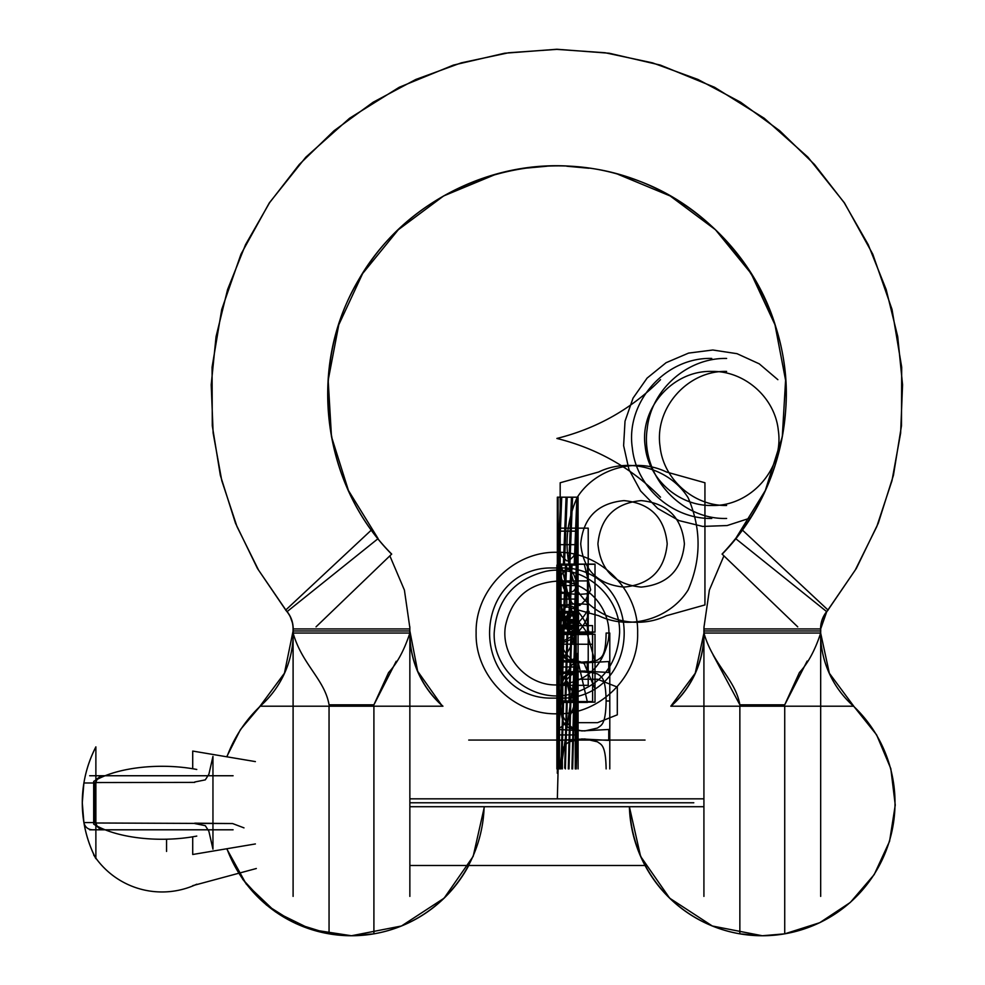 <?xml version="1.0" encoding="UTF-8"?>
<svg xmlns="http://www.w3.org/2000/svg" width="985" height="985" viewBox="0 0 985 985"><rect width="100%" height="100%" fill="white"/><g stroke="black" fill="none" stroke-linecap="round" stroke-linejoin="round"><path stroke-width="1.48" d="M409.858 806.715L703.302 806.715M409.858 798.835L703.302 798.835M192.715 854.487L192.715 836.807L192.715 854.487L255.386 843.948M192.715 751.062L192.715 768.743L192.715 751.062L255.386 761.602M194.71 782.004L205.299 779.874L208.894 774.247L212.957 756.406L212.957 849.144L208.894 831.303L205.299 825.676L194.71 823.546M89.672 775.749L233.1 775.749M233.1 829.801L89.672 829.801M194.722 823.164L232.595 823.558L194.722 823.164L232.595 823.558L243.984 827.868L232.595 823.558L243.984 827.868L232.595 823.558L94.979 822.992M105.112 775.749A81.595 33.379 180 0 1 192.715 768.743M103.573 775.749A8.643 7.782 90 0 0 95.877 783.112M93.686 782.989L83.897 782.989L93.686 782.989L83.897 782.989L82.284 802.775L83.897 782.989L93.686 782.989L83.897 782.989A121.783 121.783 0 0 0 82.284 802.775A121.783 121.549 0 0 1 95.877 746.975L95.877 746.864C86.877 764.422 82.346 783.05 82.284 802.775A121.783 121.549 -0 0 0 95.877 858.575L95.877 746.864C86.877 764.422 82.346 783.05 82.284 802.775L83.897 822.561L82.284 802.775A121.783 121.783 0 0 0 83.897 822.561L93.686 822.561L83.897 822.561A121.783 121.783 0 0 1 83.897 782.989A121.783 121.783 0 0 0 95.877 858.686C86.877 841.128 82.346 822.5 82.284 802.775A121.783 121.783 0 0 0 95.877 858.686C86.877 841.128 82.346 822.5 82.284 802.775A121.783 121.783 0 0 0 83.897 822.561L93.686 822.561M102.403 775.749L96.419 779.061M94.942 782.989L94.942 822.561M196.766 769.47A81.595 33.379 0 0 0 93.686 781.425L93.686 824.125A81.595 33.379 0 0 0 196.766 836.08M94.979 782.558L194.722 782.386M94.892 780.686L101.529 775.749M94.892 824.864L101.529 829.801M95.877 825.578L102.403 829.801M103.573 829.801A8.643 7.782 -90 0 1 95.877 822.438M703.918 628.935L820.677 628.935L703.918 628.935L820.677 628.935L826.735 611.673L820.677 628.935L826.735 611.673L820.677 628.935L703.918 628.935L820.677 628.935L826.735 611.673L735.66 538.61L826.735 611.673L735.66 538.61L765.308 490.53L782.299 436.65L785.587 380.259L774.986 324.779L751.136 273.559L715.479 229.751L670.194 195.978L618.026 174.32M703.918 633.158L703.918 633.035C712.968 664.653 735.536 679.465 739.858 704.817C735.536 679.465 712.968 664.653 703.918 633.047C712.968 664.653 735.536 679.465 739.858 704.817L784.725 704.817L799.426 672.521C808.069 663.164 815.149 650.014 820.677 633.047L703.918 633.047L820.677 633.047C815.149 650.014 808.069 663.164 799.426 672.521L784.725 704.817L799.426 672.521C808.069 663.164 815.149 650.014 820.677 633.047L703.918 633.047C712.968 664.653 735.536 679.465 739.858 704.817L784.725 704.817L807.158 661.083M820.628 630.966L703.893 630.966L703.918 632.961L703.893 630.966A97.429 97.429 0 0 1 703.918 633.035A97.429 97.429 0 0 0 703.893 630.966L704.004 630.966A97.429 97.232 90 0 1 671.007 706.196L853.761 706.196L829.345 673.235L820.677 633.133M820.677 896.387L820.677 627.876M853.761 706.196L853.576 706.196A97.429 97.232 90 0 1 820.579 631.016L820.554 633.047M704.029 633.047L704.029 626.854L709.372 590.064L723.913 555.86M820.751 631.003L820.628 631.016C820.16 622.988 822.623 615.994 828.003 610.023L828.102 610.109C822.734 616.044 820.283 623.012 820.751 631.003C820.283 623.012 822.734 616.044 828.102 610.109M742.862 530.484L828.003 610.023L856.31 568.48L878.263 523.257L893.432 475.324L901.484 425.705L901.694 367.171L892.028 309.438L872.772 254.155L844.465 202.91L807.934 157.169L764.212 118.249L714.544 87.271L660.369 65.096L609.222 53.239L556.882 49.25L504.542 53.239L453.408 65.096L399.221 87.271L349.564 118.249L305.83 157.169L269.299 202.91L240.993 254.155L221.736 309.438L212.071 367.171L212.28 425.705L220.345 475.324L235.501 523.257L257.454 568.48L285.736 610.047M722.067 554.087C758.893 515.044 779.935 468.823 785.18 415.411C796.299 311.235 725.97 206.037 625.438 176.5C531.321 145.374 420.164 184.54 366.358 267.809C306.569 353.849 317.724 479.892 391.698 554.087L391.611 554.161C323.092 485.026 307.603 370.926 355.228 286.032C397.201 206.173 489.582 157.083 579.254 166.982C669.135 174.677 750.238 240.771 775.897 327.254C800.916 405.266 779.504 495.664 722.153 554.161L797.727 626.854M391.698 554.087L316.037 626.854M287.029 611.673L378.105 538.61L287.029 611.673L378.105 538.61L348.456 490.53L331.477 436.65L328.177 380.259L338.778 324.779L362.628 273.559L398.285 229.751L443.57 195.978L495.738 174.32M524.882 168.25L546.983 166.219M566.781 166.219L588.895 168.25M827.942 609.961L855.275 570.019L876.761 526.655L891.979 480.717L900.635 433.104L902.555 384.753L897.717 336.599L886.192 289.59L868.228 244.662L844.17 202.676L814.472 164.458L779.738 130.759L740.646 102.231L697.946 79.453L652.489 62.843L605.159 52.759L556.882 49.373L508.605 52.759L461.275 62.843L415.818 79.453L373.118 102.231L334.026 130.759L299.292 164.458L269.607 202.676L245.536 244.662L227.572 289.59L216.06 336.599L211.209 384.753L213.142 433.104L221.797 480.717L237.016 526.655L258.501 570.019L285.822 609.961M370.902 530.484L285.761 610.023C291.141 615.994 293.604 622.988 293.136 631.016L293.013 631.003C293.481 623.012 291.031 616.044 285.675 610.109C291.031 616.044 293.481 623.012 293.013 631.003M389.851 555.86L404.404 590.064L409.723 626.854M292.397 622.766L290.341 616.918M293.099 628.935L409.858 628.935M409.858 633.047C404.306 650.063 397.214 663.225 388.583 672.57L373.906 704.817L329.052 704.817L373.906 704.817L388.583 672.57C397.214 663.225 404.306 650.063 409.858 633.047C404.306 650.063 397.214 663.225 388.583 672.57L373.906 704.817L329.052 704.817C324.779 679.576 302.038 664.469 293.099 633.047L409.858 633.047L293.099 633.047C302.038 664.469 324.779 679.576 329.052 704.817L373.906 704.817L388.583 672.57C397.214 663.225 404.306 650.063 409.858 633.047L293.099 633.047C302.038 664.469 324.779 679.576 329.052 704.817C324.779 679.576 302.038 664.469 293.099 633.047L409.858 633.047L293.099 633.047C302.038 664.469 324.779 679.576 329.052 704.817L373.906 704.817L396.204 661.267M441.44 704.854L442.942 706.196A97.429 97.429 0 0 1 409.883 630.966A97.429 97.429 0 0 0 442.942 706.196L442.757 706.196A97.429 97.232 -90 0 1 409.76 630.966L293.136 630.966M442.942 706.196L260.015 706.196L240.463 729.565L226.71 756.788L240.463 729.565L260.188 706.196A97.429 97.232 -90 0 0 293.198 631.016L293.222 633.047M329.052 706.196L329.052 933.842L329.052 706.196L329.052 933.842L329.039 706.196L329.052 933.842L351.473 935.75L329.052 933.842A132.975 132.975 0 0 0 351.473 935.75A132.975 132.716 -90 0 1 226.944 848.725M373.906 706.196L373.906 933.842A132.975 132.975 0 0 1 351.473 935.75A132.975 132.975 0 0 0 373.906 933.842L373.906 706.196L373.906 933.842A132.975 132.975 0 0 1 351.473 935.75L373.906 933.842L373.906 706.196L373.906 933.842L351.473 935.75A132.975 132.716 -90 0 0 484.127 806.715M226.944 756.825A132.975 132.716 -90 0 1 260.249 706.196M293.099 896.387L293.099 627.876M409.858 627.876L409.858 896.387M409.858 626.854L409.735 633.047M703.918 627.876L703.918 896.387M820.677 633.047C815.149 650.014 808.069 663.164 799.426 672.521L784.725 704.817L739.858 704.817L784.725 704.817L739.858 704.817L713.128 654.963M739.858 706.196L739.858 933.842L739.858 706.196L739.858 933.842L762.291 935.75L739.858 933.842A132.975 132.975 0 0 0 762.291 935.75L784.725 933.842L762.291 935.75A132.975 132.975 0 0 1 739.858 933.842L739.858 706.196L739.858 933.842A132.975 132.975 0 0 0 784.725 933.842L784.725 706.196L784.725 933.842A132.975 132.975 0 0 1 762.291 935.75A132.975 132.716 90 0 0 853.527 706.196M629.637 806.715A132.975 132.716 90 0 0 762.291 935.75A132.975 132.975 0 0 1 629.378 806.715A132.975 132.975 0 0 0 784.725 933.842L784.725 706.196M693.797 802.775L409.858 802.775M556.882 684.932C585.004 682.79 602.13 667.953 608.25 640.422C613.532 610.392 587.368 580.19 556.882 581.15C528.76 583.292 511.646 598.129 505.514 625.66C500.232 655.69 526.396 685.892 556.882 684.932C585.004 682.79 602.13 667.953 608.25 640.422C613.532 610.392 587.368 580.19 556.882 581.15C528.76 583.292 511.646 598.129 505.514 625.66C500.232 655.69 526.396 685.892 556.882 684.932M560.724 633.047L557.399 743.355L562.324 687.432L562.78 700.975L562.78 633.047L560.724 633.047L557.399 743.355L562.324 687.432L562.78 700.975L562.78 633.047L560.724 633.047M570.524 621.363L556.882 627.74L556.882 633.047L578.503 633.047L578.503 618.235L556.882 627.74L556.882 633.047L578.503 633.047L578.503 618.235L570.524 621.363M559.443 768.903L559.443 700.975L557.399 768.903L559 700.975L559.394 768.903M559.246 633.047L557.301 700.975L558.076 700.975L560.022 633.047L559.246 633.047L557.301 700.975L558.076 700.975L560.022 633.047L559.246 633.047M563.125 633.047L561.191 700.975L561.967 700.975L563.913 633.047L563.125 633.047L561.191 700.975L561.967 700.975L563.913 633.047L563.125 633.047M573.861 665.392L572.851 700.975L573.627 700.975L575.56 633.047L574.784 633.047L573.861 665.392L572.851 700.975L573.627 700.975L575.56 633.047L574.784 633.047L573.861 665.392M567.015 633.047L565.07 700.975L565.846 700.975L567.791 633.047L567.015 633.047L565.07 700.975L565.846 700.975L567.791 633.047L567.015 633.047M570.906 633.047L568.961 700.975L569.736 700.975L570.758 665.392L571.682 633.047L570.906 633.047L568.961 700.975L569.736 700.975L570.758 665.392L571.682 633.047L570.906 633.047M578.096 667.005L576.73 700.975L577.505 700.975L578.096 653.461L576.73 700.975L577.505 700.975L578.096 667.005M556.882 623.234L556.882 627.408L578.503 627.802L578.503 611.426L556.882 611.426L556.882 627.408L578.503 627.802L578.503 611.426L556.882 611.426L556.882 623.234M565.39 768.903L567.212 700.975L566.486 700.975L564.688 768.091L566.486 700.975L567.212 700.975L565.39 768.903M562.854 700.975L561.044 768.903L576.003 664.543L576.003 637.369L559.394 644.165L559.394 700.975L559.394 644.165L576.003 637.369L576.003 664.543L560.994 768.903L562.854 700.975L563.58 700.975L562.854 700.975M561.795 768.091L563.58 700.975L561.795 768.091M570.106 700.975L568.296 768.903L570.106 700.975L570.832 700.975L570.106 700.975M569.022 768.903L570.832 700.975L569.022 768.903M573.738 700.975L571.928 768.903L573.738 700.975L574.464 700.975L573.738 700.975M572.654 768.903L574.464 700.975L572.654 768.903M577.37 700.975L575.548 768.903L577.37 700.975L578.096 700.975L577.37 700.975M576.274 768.903L578.096 700.975L578.096 633.047L557.301 633.047L557.301 700.975L578.096 700.975L578.096 633.047L557.301 633.047L557.301 700.975L578.096 700.975L557.301 700.975L557.301 768.903L557.301 700.975C560.982 686.262 566.941 676.757 575.252 672.459L575.252 661.551C566.941 657.266 560.982 647.761 557.35 633.035L557.301 644.165L578.096 633.047L557.301 633.047L557.301 644.165L578.096 633.047L557.301 633.047L578.096 633.047L577.321 619.528L558.064 619.528L557.301 633.047L578.096 633.047L577.321 619.528L558.064 619.528L557.301 633.047L557.35 700.975C560.982 686.262 566.941 676.757 575.252 672.459L575.252 661.551C566.941 657.266 560.982 647.761 557.35 633.035L557.35 768.903L557.35 700.963L578.096 700.975L576.274 768.903M559.234 700.975L557.301 773.225L559.234 700.975L559.96 700.975L559.234 700.975M557.338 798.835L559.96 700.975L557.338 798.835M578.503 629.169L578.503 611.426L556.882 611.426L556.882 633.047L578.503 633.047L578.503 611.426L556.882 611.426L556.882 633.047L578.503 633.047L578.503 629.169M578.503 621.129L578.503 611.426L556.882 611.426L556.882 627.802L578.503 621.129L578.503 611.426L556.882 611.426L556.882 627.802L578.503 621.129M578.096 768.903L578.096 700.975L578.096 768.903M637.64 633.047C638.748 589.892 600.037 551.181 556.882 552.289C513.739 551.181 475.016 589.892 476.124 633.047C475.016 676.19 513.739 714.913 556.882 713.793C600.037 714.913 638.748 676.19 637.64 633.047C638.748 589.892 600.037 551.181 556.882 552.289C513.739 551.181 475.016 589.892 476.124 633.047C475.016 676.19 513.739 714.913 556.882 713.793C600.037 714.913 638.748 676.19 637.64 633.047C638.748 589.892 600.037 551.181 556.882 552.289C513.739 551.181 475.016 589.892 476.124 633.047C475.016 676.19 513.739 714.913 556.882 713.793C600.037 714.913 638.748 676.19 637.64 633.047C638.748 589.892 600.037 551.181 556.882 552.289C513.739 551.181 475.016 589.892 476.124 633.047C475.016 676.19 513.739 714.913 556.882 713.793C600.037 714.913 638.748 676.19 637.64 633.047M619.59 633.047C617.213 666.119 599.939 686.705 567.779 694.794C530.977 702.527 492.943 670.637 494.187 633.047C496.563 599.963 513.825 579.377 545.998 571.288C582.8 563.555 620.821 595.445 619.59 633.047C617.213 666.119 599.939 686.705 567.779 694.794C530.977 702.527 492.943 670.637 494.187 633.047C496.563 599.963 513.825 579.377 545.998 571.288C582.8 563.555 620.821 595.445 619.59 633.047M561.031 633.65L561.031 701.566L592.613 701.566L592.613 633.65L561.031 633.65L561.031 701.566L592.613 701.566L592.613 633.65L561.031 633.65L561.031 701.566L592.613 701.566L592.613 633.65L561.031 633.65L561.031 701.566L592.613 701.566L592.613 633.65L561.031 633.65M557.572 700.975L557.572 768.903L557.572 700.975L562.349 700.975L557.572 700.975L562.349 700.975L557.572 700.975L557.572 633.047L557.572 700.975M562.349 768.903L562.349 633.047L557.572 633.047L562.349 633.047L562.349 768.903M561.031 633.934L561.031 701.862L592.613 701.862L592.613 633.934L561.031 633.934L561.031 701.862L592.613 701.862L592.613 633.934L561.031 633.934L561.031 701.862L592.613 701.862L592.613 633.934L561.031 633.934L561.031 701.862L592.613 701.862L592.613 633.934L561.031 633.934M593.204 575.917C634.562 599.803 634.451 666.402 593.192 690.177C583.612 695.595 573.307 698.242 562.263 698.119L551.514 698.119C540.457 698.242 530.139 695.595 520.56 690.165C479.215 666.279 479.313 599.68 520.585 575.905C530.152 570.5 540.457 567.84 551.514 567.963L562.263 567.963C573.319 567.84 583.625 570.5 593.204 575.917C634.562 599.803 634.451 666.402 593.192 690.177C583.612 695.595 573.307 698.242 562.263 698.119L551.514 698.119C540.457 698.242 530.139 695.595 520.56 690.165C479.215 666.279 479.313 599.68 520.585 575.905C530.152 570.5 540.457 567.84 551.514 567.963L562.263 567.963C573.319 567.84 583.625 570.5 593.204 575.917M597.563 722.67L617.299 714.827L617.299 687.074L597.563 679.231L577.641 679.231L577.641 722.67L597.563 722.67L617.299 714.827L617.299 687.074L597.563 679.231L577.641 679.231L577.641 722.67L597.563 722.67L617.299 714.827L617.299 687.074L597.563 679.231L577.641 679.231L577.641 722.67L597.563 722.67L617.299 714.827L617.299 687.074L597.563 679.231L577.641 679.231L577.641 722.67L597.563 722.67M559.911 611.426L568.714 633.047L575.474 633.047L575.474 611.426L559.911 611.426L568.714 633.047L575.474 633.047L575.474 611.426L559.911 611.426L560.206 633.047L575.511 633.047L575.511 611.426L559.886 611.426L560.206 633.047L575.511 633.047L575.511 611.426L559.886 611.426L568.714 633.047L575.474 633.047L575.511 611.426L560.206 611.426L559.886 633.047L575.511 633.047L575.511 611.426L560.206 611.426L559.886 633.047L575.511 633.047L575.474 611.426L568.714 611.426L559.911 633.047L575.474 633.047L575.474 611.426L568.714 611.426L559.911 633.047L575.474 633.047L575.499 628.775L559.899 628.775L559.899 633.047L575.499 633.047L575.499 628.775L559.899 628.775L559.899 633.047L575.499 633.047L575.474 611.426L559.911 611.426L568.714 633.047L575.474 633.047L575.474 611.426L559.911 611.426L561.61 633.047L575.511 633.047L575.474 611.426L568.714 611.426L559.911 633.047L575.474 633.047L575.474 611.426L568.714 611.426L559.911 633.047L575.474 633.047L575.499 628.775L559.899 628.775L559.899 633.047L575.499 633.047L575.499 628.775L559.899 628.775L559.899 633.047L575.499 633.047L575.511 611.426L559.886 611.426L561.61 633.047L575.511 633.047L575.511 611.426L559.886 611.426L561.61 633.047L575.511 633.047L575.511 611.426L560.206 611.426L559.886 633.047L575.511 633.047L575.511 611.426L560.206 611.426L559.886 633.047L575.511 633.047L575.511 611.426L559.886 611.426L561.61 633.047L575.511 633.047L575.511 611.426L559.886 611.426L560.206 633.047L575.511 633.047L575.511 611.426L561.61 611.426L559.886 633.047L575.511 633.047L575.511 611.426L561.61 611.426L559.886 633.047L575.511 633.047L575.511 611.426L561.61 611.426L559.886 633.047L575.511 633.047L575.511 611.426L561.61 611.426L559.886 633.047L575.511 633.047L575.511 611.426L559.886 611.426L560.206 633.047L575.511 633.047L575.511 611.426L559.886 611.426M192.715 885.663L256.334 868.511L192.715 885.663M573.639 675.045L577.85 680.881L577.85 653.129L573.639 658.965L569.921 660.689L557.535 661.588L557.535 672.435L569.921 673.321L573.639 675.045L577.85 680.881L577.85 653.129L573.639 658.965L569.921 660.689L557.535 661.588L557.535 672.435L569.921 673.321L573.639 675.045M573.639 633.047L573.639 611.426L561.758 633.047L573.639 633.047L573.639 611.426L561.758 633.047L573.639 633.047L573.639 611.426L561.758 611.426L573.639 633.047L573.639 611.426L561.758 611.426L573.639 633.047L573.639 611.426L561.758 633.047L573.639 633.047L573.639 611.426L561.758 633.047L573.639 633.047L573.639 611.426L561.758 611.426L573.639 633.047L573.639 611.426L561.758 611.426L573.639 633.047L574.735 633.047L577.986 551.514L577.986 524.34L573.652 633.047L574.735 633.047L577.986 551.514L577.986 524.34L573.652 633.047M568.677 560.847L573.516 556.377L578.096 544.668L557.301 544.668L561.869 556.377L566.707 560.847L568.677 560.847L573.516 556.377L578.096 544.668L557.301 544.668L561.869 556.377L566.707 560.847L568.677 560.847M589.092 633.047C587.86 626.177 584.351 619.245 578.564 612.227L567.926 612.227C576.717 619.109 583.071 626.054 586.974 633.047L589.092 633.047C587.86 626.177 584.351 619.245 578.564 612.227L567.926 612.227C576.717 619.109 583.071 626.054 586.974 633.047L589.092 633.047C587.86 626.177 584.351 619.245 578.564 612.227L567.926 612.227C576.717 619.109 583.071 626.054 586.974 633.047L589.092 633.047C587.86 626.177 584.351 619.245 578.564 612.227L567.926 612.227C576.717 619.109 583.071 626.054 586.974 633.047L589.092 633.047M578.577 631.57C584.339 624.773 587.848 618.063 589.092 611.426L586.974 611.426C583.071 618.186 576.717 624.896 567.926 631.57L578.577 631.57C584.339 624.773 587.848 618.063 589.092 611.426L586.974 611.426C583.071 618.186 576.717 624.896 567.926 631.57L578.577 631.57C584.339 624.773 587.848 618.063 589.092 611.426L586.974 611.426C583.071 618.186 576.717 624.896 567.926 631.57L578.577 631.57C584.339 624.773 587.848 618.063 589.092 611.426L586.974 611.426C583.071 618.186 576.717 624.896 567.926 631.57L578.577 631.57M566.707 569.379L561.869 573.849L557.301 585.558L578.096 585.558L573.516 573.849L568.677 569.379L566.707 569.379L561.869 573.849L557.301 585.558L578.096 585.558L573.516 573.849L568.677 569.379L566.707 569.379M577.321 633.047L578.096 619.528L557.301 619.528L558.064 633.047L577.321 633.047L578.096 619.528L557.301 619.528L558.064 633.047L577.321 633.047M577.85 585.201L573.639 591.037L569.921 592.761L557.535 593.659L557.535 604.507L569.921 605.393L573.639 607.117L577.85 612.953L577.85 585.201L573.639 591.037L569.921 592.761L557.535 593.659L557.535 604.507L569.921 605.393L573.639 607.117L577.85 612.953L577.85 585.201M560.514 611.426L560.022 612.251L575.375 612.264L575.375 611.426L560.514 611.426L560.022 612.251L575.375 612.264L575.375 611.426L560.514 611.426L560.022 612.251L575.375 612.264L575.375 611.426L560.514 611.426L560.022 612.251L575.375 612.264L575.375 611.426L560.514 611.426M666.426 615.711L704.94 604.938L704.94 482.761L666.426 471.987C635.559 456.941 595.137 468.7 577.001 497.733C563.74 528.477 563.74 559.221 577.001 589.966C595.137 619.023 635.584 630.757 666.426 615.711L704.94 604.938L704.94 482.761L666.426 471.987C635.559 456.941 595.137 468.7 577.001 497.733C563.74 528.477 563.74 559.221 577.001 589.966C595.137 619.023 635.584 630.757 666.426 615.711M597.92 543.855C600.481 517.581 614.899 503.175 641.161 500.614C667.424 503.175 681.842 517.581 684.403 543.855C681.842 570.118 667.424 584.536 641.161 587.097C614.886 584.536 600.481 570.118 597.92 543.855C600.481 517.581 614.899 503.175 641.161 500.614C667.424 503.175 681.842 517.581 684.403 543.855C681.842 570.118 667.424 584.536 641.161 587.097C614.886 584.536 600.481 570.118 597.92 543.855M576.2 734.933L576.2 667.005L559.197 667.005L559.197 734.933L576.2 734.933L576.2 667.005L559.197 667.005L559.197 734.933L576.2 734.933M576.2 667.005L576.2 599.077L559.197 599.077L559.197 667.005L576.2 667.005L576.2 599.077L559.197 599.077L559.197 667.005L576.2 667.005L576.2 599.077L559.197 599.077L559.197 667.005L576.2 667.005L576.2 599.077L559.197 599.077L559.197 667.005L576.2 667.005M166.551 839.208L166.551 851.422L166.551 839.208M577.284 633.047L577.284 565.119L558.113 565.119L558.113 633.047L577.284 633.047L577.284 565.119L558.113 565.119L558.113 633.047L577.284 633.047M598.695 471.987L560.182 482.761L560.182 604.938L598.695 615.711C629.563 630.757 669.985 619.011 688.121 589.966C701.382 559.221 701.382 528.477 688.121 497.733C669.985 468.688 629.538 456.954 598.695 471.987L560.182 482.761L560.182 604.938L598.695 615.711C629.563 630.757 669.985 619.011 688.121 589.966C701.382 559.221 701.382 528.477 688.121 497.733C669.985 468.688 629.538 456.954 598.695 471.987M580.719 543.855C583.28 517.581 597.698 503.175 623.961 500.614C650.235 503.175 664.641 517.581 667.202 543.855C664.641 570.118 650.235 584.536 623.961 587.097C597.698 584.536 583.28 570.118 580.719 543.855C583.28 517.581 597.698 503.175 623.961 500.614C650.235 503.175 664.641 517.581 667.202 543.855C664.641 570.118 650.235 584.536 623.961 587.097C597.698 584.536 583.28 570.118 580.719 543.855M576.2 599.077L576.2 531.149L559.197 531.149L559.197 599.077L576.2 599.077L576.2 531.149L559.197 531.149L559.197 599.077L576.2 599.077M577.284 565.119L577.284 497.191L558.113 497.191L558.113 565.119L577.284 565.119L577.284 497.191L558.113 497.191L558.113 565.119L577.284 565.119M575.375 633.047L575.375 632.21L560.022 632.222L560.514 633.047L575.375 633.047L575.375 632.21L560.022 632.222L560.514 633.047L575.375 633.047L575.375 632.21L560.022 632.222L560.514 633.047L575.375 633.047L575.375 632.21L560.022 632.222L560.514 633.047L575.375 633.047M575.412 625.216L575.412 620.439L559.985 620.415L560.145 625.179L575.412 625.216L575.412 620.439L559.985 620.415L560.145 625.179L575.412 625.216L575.412 620.439L559.985 620.415L560.145 625.179L575.412 625.216L575.412 620.439L559.985 620.415L560.145 625.179L575.412 625.216M93.686 854.968A81.595 81.595 0 0 0 94.942 856.827A81.595 81.595 0 0 1 93.686 854.968M95.877 858.157A81.595 81.595 0 0 0 196.766 884.198A81.595 81.595 0 0 1 95.877 858.157M587.257 593.684C577.173 595.026 567.249 594.066 557.498 590.803L557.498 607.363C567.237 604.101 577.161 603.128 587.257 604.47L587.257 593.684C577.173 595.026 567.249 594.066 557.498 590.803L557.498 607.363C567.237 604.101 577.161 603.128 587.257 604.47L587.257 593.684M560.145 620.599L559.985 625.401L575.412 625.364L575.412 620.562L560.145 620.599L559.985 625.401L575.412 625.364L575.412 620.562L560.145 620.599L559.985 625.401L575.412 625.364L575.412 620.562L560.145 620.599L559.985 625.401L575.412 625.364L575.412 620.562L560.145 620.599M592.514 644.276L592.514 625.598L562.078 625.734L562.078 644.141L592.514 644.276L592.514 625.598L562.078 625.734L562.078 644.141L592.514 644.276L592.514 625.598L562.078 625.734L562.078 644.141L592.514 644.276L592.514 625.598L562.078 625.734L562.078 644.141L592.514 644.276M556.882 633.047L578.503 633.047L578.503 614.209L575.696 613.126L569.355 612.892L556.882 613.63L556.882 633.047L578.503 633.047L578.503 614.209L575.696 613.126L569.355 612.892L556.882 613.63L556.882 633.047L578.503 633.047L578.503 613.63L558.495 618.026L556.882 619.306L556.882 633.047L578.503 633.047L578.503 611.426L567.692 611.426L567.692 633.047L578.503 633.047L578.503 611.426L567.692 611.426L567.692 633.047L578.503 633.047L578.503 613.63L558.495 618.026L556.882 619.306L556.882 633.047L560.551 633.047C560.994 658.091 565.759 657.192 569.17 660.11L581.778 662.991L608.755 661.551L608.755 672.459L581.778 671.019L569.182 673.9C565.759 676.818 560.994 675.919 560.551 700.975C560.994 726.019 565.759 725.12 569.17 728.038L581.778 730.919L608.755 729.479L608.755 740.388L581.778 738.947L569.182 741.828C565.759 744.746 560.994 743.847 560.551 768.903C560.994 743.847 565.759 744.746 569.182 741.828L581.778 738.947L608.755 740.388L608.755 729.479L581.778 730.919L569.17 728.038C565.759 725.12 560.994 726.019 560.551 700.975L556.882 700.975L560.551 700.975C560.994 675.919 565.759 676.818 569.182 673.9L581.778 671.019L608.755 672.459L608.755 661.551L581.778 662.991L569.17 660.11C565.759 657.192 560.994 658.091 560.551 633.047L567.692 633.047L567.692 611.426L556.882 611.426L556.882 633.047L567.692 633.047L567.692 611.426L556.882 611.426L556.882 633.047L567.692 633.047L567.692 611.426L556.882 611.426L556.882 633.047L567.692 633.047L567.692 611.426L567.692 633.047L578.503 633.047L578.503 611.426L567.692 611.426L567.692 633.047L578.503 633.047L578.503 611.426L567.692 611.426L567.692 633.047L578.503 633.047L578.503 611.426L567.692 611.426L567.692 633.047L578.503 633.047L578.503 611.426L556.882 611.426L556.882 633.047L567.692 633.047L567.692 611.426L556.882 611.426L556.882 633.047L567.692 633.047L567.692 611.426L556.882 611.426L556.882 633.047L567.692 633.047L567.692 611.426L556.882 611.426L556.882 633.047L567.692 633.047L567.692 611.426L567.692 633.047L578.503 633.047L578.503 611.426L567.692 611.426L567.692 633.047L578.503 633.047L578.503 611.426L567.692 611.426L567.692 633.047L578.503 633.047L578.503 611.426L567.692 611.426L567.692 633.047L578.503 633.047L578.503 611.426L556.882 611.426L556.882 633.047L567.692 633.047L567.692 611.426L556.882 611.426L556.882 633.047L567.692 633.047L567.692 611.426L556.882 611.426L556.882 633.047L578.503 633.047L578.503 627.74L556.882 624.502L556.882 633.047L578.503 633.047L578.503 627.74L556.882 624.502L556.882 633.047L578.503 633.047L578.503 611.426L556.882 611.426L556.882 633.047L578.503 633.047L578.503 611.426L556.882 611.426L556.882 700.975L560.416 700.975C561.315 683.196 563.445 674.577 566.831 675.107L566.831 658.903C563.445 659.433 561.315 650.814 560.416 633.047L556.882 633.047L556.882 700.975L560.416 700.975C561.315 683.196 563.445 674.577 566.831 675.107L566.831 658.903C563.445 659.433 561.315 650.814 560.416 633.047L556.882 633.047L560.416 633.047C561.315 615.28 563.445 606.649 566.831 607.179L566.831 590.975C563.445 591.505 561.315 582.886 560.416 565.119L556.882 565.119L556.882 633.047L560.416 633.047C561.315 615.28 563.445 606.649 566.831 607.179L566.831 590.975C563.445 591.505 561.315 582.886 560.416 565.119L556.882 565.119M557.485 675.107L557.498 675.291C567.237 672.016 577.161 671.056 587.257 672.398L587.257 661.612C577.173 662.954 567.249 661.994 557.498 658.731L557.498 675.291C567.237 672.016 577.161 671.056 587.257 672.398L587.257 661.612C577.173 662.954 567.249 661.994 557.498 658.731L557.485 675.107M670.822 706.196A97.429 97.429 0 0 0 703.918 633.096A97.429 97.429 0 0 1 670.822 706.196L695.238 673.223L703.918 633.121L695.238 673.223L670.822 706.196M557.35 672.459C565.649 676.744 571.62 686.262 575.252 700.975L575.252 633.035C571.62 647.761 565.649 657.266 557.35 661.551L557.35 672.459C565.649 676.744 571.62 686.262 575.252 700.975L575.252 633.035C571.62 647.761 565.649 657.266 557.35 661.551L557.35 672.459M577.752 633.047C577.05 626.731 570.34 619.528 557.645 611.426L557.645 633.047L577.752 633.047C577.05 626.731 570.34 619.528 557.645 611.426L557.645 633.047L577.752 633.047C577.05 626.731 570.34 619.528 557.645 611.426L557.645 633.035C570.34 624.946 577.05 617.73 577.752 611.426L557.645 611.426L557.645 633.035C570.34 624.946 577.05 617.73 577.752 611.426L557.645 611.426L557.645 633.035C570.34 624.946 577.05 617.73 577.752 611.426L557.645 611.426L557.645 633.035C570.34 624.946 577.05 617.73 577.752 611.426L557.645 611.426L557.645 633.047L577.752 633.047C577.05 626.731 570.34 619.528 557.645 611.426L557.645 633.047L577.752 633.047C577.05 626.731 570.34 619.528 557.645 611.426L557.645 633.047L577.752 633.047C577.05 626.731 570.34 619.528 557.645 611.426L557.645 633.047L577.752 633.047C577.05 626.731 570.34 619.528 557.645 611.426L557.645 633.035C570.34 624.946 577.05 617.73 577.752 611.426L557.645 611.426L557.645 633.035C570.34 624.946 577.05 617.73 577.752 611.426L557.645 611.426L557.645 633.047L577.752 633.047C577.05 626.731 570.34 619.528 557.645 611.426L557.645 633.047L577.752 633.047M777.867 379.681L759.25 363.834L737.014 353.677L712.832 350.007L688.577 353.098L666.094 362.702L647.096 378.105L633.047 398.125L625.019 421.211L623.616 445.626L628.947 469.488L640.619 490.986L657.721 508.457L678.961 520.585L702.699 526.421L727.139 525.547L750.398 517.999L727.139 525.547L702.699 526.421L678.961 520.585L657.721 508.457L640.619 490.986L628.947 469.488L623.616 445.626L625.019 421.211L633.047 398.125L647.096 378.105L666.094 362.702L688.577 353.098L712.832 350.007L737.014 353.677L759.25 363.834L777.867 379.681L759.25 363.834L737.014 353.677L712.832 350.007L688.577 353.098L666.094 362.702L647.096 378.105L633.047 398.125L625.019 421.211L623.616 445.626L628.947 469.488L640.619 490.986L657.721 508.457L678.961 520.585L702.699 526.421L727.139 525.547L750.398 517.999L727.139 525.547L702.699 526.421L678.961 520.585L657.721 508.457L640.619 490.986L628.947 469.488L623.616 445.626L625.019 421.211L633.047 398.125L647.096 378.105L666.094 362.702L688.577 353.098L712.832 350.007L737.014 353.677L759.25 363.834L777.867 379.681M711.761 505.477C678.887 506.179 648.499 479.264 645.224 446.537C639.363 408.135 672.94 370.237 711.761 371.419C744.648 370.717 775.023 397.632 778.31 430.359C784.171 468.749 750.595 506.659 711.761 505.477C678.887 506.179 648.499 479.264 645.224 446.537C639.363 408.135 672.94 370.237 711.761 371.419C744.648 370.717 775.023 397.632 778.31 430.359C784.171 468.749 750.595 506.659 711.761 505.477M575.252 700.963C571.62 715.676 565.649 725.194 557.35 729.479L557.35 740.388L557.35 729.479C565.649 725.194 571.62 715.676 575.252 700.963L575.252 768.903L575.252 700.963M588.217 632.592L588.217 528.157L557.916 528.157L557.916 632.592L588.217 632.592L588.217 528.157L557.916 528.157L557.916 632.592L588.217 632.592L588.217 528.157L557.916 528.157L557.916 632.592L588.217 632.592L588.217 528.157L557.916 528.157L557.916 632.592L588.217 632.592M328.965 933.829L295.808 923.536L266.43 905.006L242.864 879.494L226.71 848.762L246.225 884.05L275.418 911.851L311.617 929.631L351.473 935.75A132.975 132.975 0 0 0 468.737 865.483A132.975 132.975 0 0 1 329.052 933.842A132.975 132.975 0 0 0 351.473 935.75L401.461 925.999L444.112 898.172L473.169 856.371L484.398 806.715L473.169 856.371L444.112 898.185L401.461 925.999L351.473 935.75L329.125 933.854M556.882 700.975L556.882 768.903M575.252 729.479C566.941 725.194 560.982 715.676 557.35 700.963C560.982 715.676 566.941 725.194 575.252 729.479L575.252 740.388L575.252 729.479M711.761 518.442C672.521 519.28 636.261 487.169 632.345 448.101C625.352 402.274 665.429 357.026 711.761 358.442C665.429 357.026 625.352 402.274 632.345 448.101C636.261 487.169 672.521 519.28 711.761 518.442M561.031 634.229L561.031 702.145L595.002 702.145L595.002 634.229L561.031 634.229L561.031 702.145L595.002 702.145L595.002 634.229L561.031 634.229L561.031 702.145L595.002 702.145L595.002 634.229L561.031 634.229L561.031 702.145L595.002 702.145L595.002 634.229L561.031 634.229M578.06 565.119L578.06 497.191L557.338 497.191L557.338 565.119L578.06 565.119L578.06 497.191L557.338 497.191L557.338 565.119L578.06 565.119L557.338 565.119L557.338 633.047L578.06 633.047L578.06 565.119L557.338 565.119L557.338 633.047L578.06 633.047L578.06 565.119M595.002 632.21L595.002 564.282L561.031 564.282L561.031 632.21L595.002 632.21L595.002 564.282L561.031 564.282L561.031 632.21L595.002 632.21L595.002 564.282L561.031 564.282L561.031 632.21L595.002 632.21L595.002 564.282L561.031 564.282L561.031 632.21L595.002 632.21M660.516 379.681C631.668 408.824 597.119 428.413 556.882 438.448C597.119 448.483 631.668 468.06 660.516 497.203C631.668 468.06 597.119 448.483 556.882 438.448C597.119 448.483 631.668 468.06 660.516 497.203C631.668 468.06 597.119 448.483 556.882 438.448C597.119 428.413 631.668 408.824 660.516 379.681C631.668 408.824 597.119 428.413 556.882 438.448C597.119 428.413 631.668 408.824 660.516 379.681M726.622 518.442C680.278 519.858 640.201 474.622 647.207 428.783C651.11 389.728 687.37 357.604 726.622 358.442C687.37 357.604 651.11 389.728 647.207 428.783C640.201 474.622 680.278 519.858 726.622 518.442M726.622 505.477C693.736 506.179 663.348 479.264 660.073 446.537C654.212 408.135 687.789 370.237 726.622 371.419C687.789 370.237 654.212 408.135 660.073 446.537C663.348 479.264 693.736 506.179 726.622 505.477M557.645 611.426L557.645 633.035C570.34 624.946 577.05 617.73 577.752 611.426L557.645 611.426L557.645 633.035C570.34 624.946 577.05 617.73 577.752 611.426L557.645 611.426M588.217 685.338L588.217 580.916L557.916 580.916L557.916 685.338L588.217 685.338L588.217 580.916L557.916 580.916L557.916 685.338L588.217 685.338L588.217 580.916L557.916 580.916L557.916 685.338L588.217 685.338L588.217 580.916L557.916 580.916L557.916 685.338L588.217 685.338M609.789 633.047L606.132 633.047C605.677 658.103 600.912 657.192 597.501 660.122L584.893 662.991L557.916 661.551L557.916 672.459L584.905 671.019L597.501 673.9C600.924 676.818 605.677 675.932 606.132 700.975L609.789 700.975L609.789 633.047L606.132 633.047C605.677 658.103 600.912 657.192 597.501 660.122L584.893 662.991L557.916 661.551L557.916 672.459L584.905 671.019L597.501 673.9C600.924 676.818 605.677 675.932 606.132 700.975L609.789 700.975L606.132 700.975C605.677 726.031 600.912 725.12 597.501 728.05L584.893 730.919L557.916 729.479L557.916 740.388L584.905 738.947L597.501 741.828C600.924 744.746 605.677 743.86 606.132 768.903C605.677 743.86 600.924 744.746 597.501 741.828L584.905 738.947L557.916 740.388L557.916 729.479L584.893 730.919L597.501 728.05C600.912 725.12 605.677 726.031 606.132 700.975L609.789 700.975L609.789 768.903M587.491 702.428L571.817 634.5L561.031 634.5L561.031 702.428L587.491 702.428L571.817 634.5L561.031 634.5L561.031 702.428L587.491 702.428M571.817 702.428L565.39 676.609L570.795 665.995L576.656 660.873C582.135 661.883 584.93 663.496 585.041 665.7L595.002 688.823L595.002 661.649L587.491 634.5L561.031 634.5L561.031 702.428L571.817 702.428L565.39 676.609L570.795 665.995L576.656 660.873C582.135 661.883 584.93 663.496 585.041 665.7L595.002 688.823L595.002 661.649L587.491 634.5L561.031 634.5L561.031 702.428L571.817 702.428M564.405 625.081L576.89 621.892L578.503 620.612L578.503 611.426L556.882 611.426L556.882 626.288L576.89 621.892L578.503 620.612L578.503 611.426L556.882 611.426L556.882 626.288L564.405 625.081M561.031 564.097L576.705 632.025L587.491 632.025L587.491 564.097L561.031 564.097L576.705 632.025L587.491 632.025L587.491 564.097L561.031 564.097M590.643 589.867L585.459 600.173L579.808 605.467C574.132 604.79 571.238 603.288 571.128 600.948L561.031 577.653L561.031 604.827L568.554 632.025L595.002 632.025L595.002 564.097L584.228 564.097L590.643 589.867L585.459 600.173L579.808 605.467C574.132 604.79 571.238 603.288 571.128 600.948L561.031 577.653L561.031 604.827L568.554 632.025L595.002 632.025L595.002 564.097L584.228 564.097L590.643 589.867M556.882 625.709L559.775 626.805L566.449 627.014L578.503 626.288L578.503 611.426L556.882 611.426L556.882 625.709L559.775 626.805L566.449 627.014L578.503 626.288L578.503 611.426L556.882 611.426L556.882 625.709M577.986 497.191L576.902 497.191L574.193 565.119L575.277 565.119L577.986 497.191L576.902 497.191L574.193 565.119L575.277 565.119L577.986 497.191M569.552 545.604L568.776 565.119L569.859 565.119L572.568 497.191L571.485 497.191L569.552 545.604L568.776 565.119L569.859 565.119L572.568 497.191L571.485 497.191L569.552 545.604M557.399 605.849L561.733 497.191L560.65 497.191L557.399 578.675L557.399 605.849L561.733 497.191L560.65 497.191L557.399 578.675L557.399 605.849M565.218 545.604L567.151 497.191L566.067 497.191L563.358 565.119L564.442 565.119L567.151 497.191L566.067 497.191L563.358 565.119L564.442 565.119L565.218 545.604M560.108 565.119L557.399 633.047L558.483 633.047L561.191 565.119L560.108 565.119L557.399 633.047L558.483 633.047L561.191 565.119L560.108 565.119M570.943 565.119L568.234 633.047L569.318 633.047L572.026 565.119L570.943 565.119L568.234 633.047L569.318 633.047L572.026 565.119L570.943 565.119M563.9 633.047L566.609 565.119L565.525 565.119L562.817 633.047L563.9 633.047L566.609 565.119L565.525 565.119L562.817 633.047L563.9 633.047M468.737 740.067L645.027 740.067M409.858 865.483L645.027 865.483M83.897 822.561C84.981 827.055 87.825 829.468 92.43 829.801M820.677 632.949L820.69 631.016M293.074 631.016L284.431 673.211L260.015 706.196M409.883 630.966L417.665 671.265L441.354 704.767M784.639 933.854L762.291 935.75L712.315 925.999L669.665 898.185L640.595 856.371L629.378 806.715L640.607 856.384L669.677 898.197L712.327 925.999L762.291 935.75L784.663 933.854M853.699 706.196L876.613 734.847L890.822 768.657L895.254 805.065L889.566 841.301L874.2 874.606L850.314 902.445L819.742 922.699L784.786 933.829L819.754 922.699L850.326 902.432L874.2 874.594L889.566 841.288L895.254 805.065L890.822 768.657L876.613 734.847L853.699 706.196"/></g></svg>
